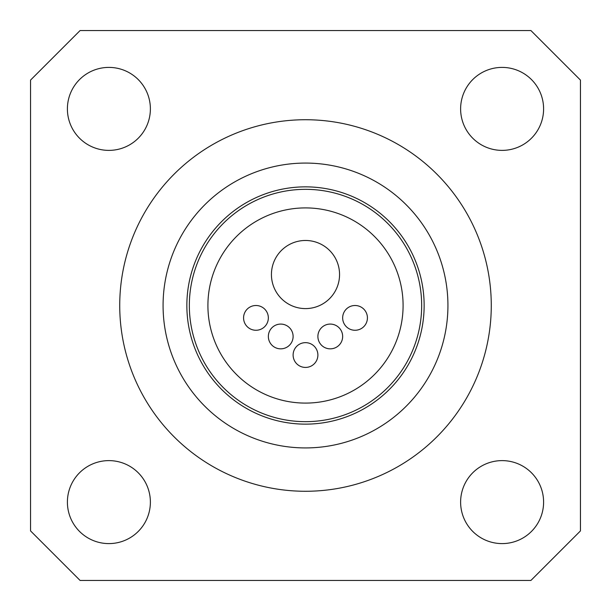 <?xml version="1.0" encoding="UTF-8"?>
<svg xmlns="http://www.w3.org/2000/svg" width="611" height="611" viewBox="0 0 611 611"><rect width="100%" height="100%" fill="white"/><g stroke="black" fill="none" stroke-linecap="round" stroke-linejoin="round"><path stroke-width="0.92" d="M342.656 336.462A12.388 12.388 0 0 1 324.074 347.185A12.388 12.388 0 0 1 324.074 325.739A12.388 12.388 0 0 1 342.656 336.462M317.888 355.037A12.388 12.388 0 0 1 299.306 365.768A12.388 12.388 0 0 1 299.306 344.314A12.388 12.388 0 0 1 317.888 355.037M367.425 317.888A12.388 12.388 0 0 1 348.85 328.611A12.388 12.388 0 0 1 348.85 307.157A12.388 12.388 0 0 1 367.425 317.888M293.112 336.462A12.388 12.388 0 0 1 274.538 347.185A12.388 12.388 0 0 1 274.538 325.739A12.388 12.388 0 0 1 293.112 336.462M268.344 317.888A12.388 12.388 0 0 1 249.769 328.611A12.388 12.388 0 0 1 249.769 307.157A12.388 12.388 0 0 1 268.344 317.888M339.556 274.538A34.056 34.056 0 0 1 288.468 304.034A34.056 34.056 0 0 1 288.468 245.042A34.056 34.056 0 0 1 339.556 274.538M30.55 80.087L80.087 30.55L530.913 30.55L580.45 80.087L580.45 530.913L530.913 580.45L80.087 580.45L30.55 530.913L30.55 80.087M491.275 305.5A185.775 185.775 0 0 1 212.613 466.384A185.775 185.775 0 0 1 212.613 144.616A185.775 185.775 0 0 1 491.275 305.5M150.382 108.888A41.487 41.487 0 0 1 108.888 150.382A41.487 41.487 0 0 1 67.401 108.888A41.487 41.487 0 0 1 108.888 67.401A41.487 41.487 0 0 1 150.382 108.888M108.888 460.618A41.487 41.487 0 0 1 150.382 502.112A41.487 41.487 0 0 1 108.888 543.599A41.487 41.487 0 0 1 67.401 502.112A41.487 41.487 0 0 1 108.888 460.618M460.618 502.112A41.487 41.487 0 0 1 502.112 460.618A41.487 41.487 0 0 1 543.599 502.112A41.487 41.487 0 0 1 502.112 543.599A41.487 41.487 0 0 1 460.618 502.112M502.112 150.382A41.487 41.487 0 0 1 460.618 108.888A41.487 41.487 0 0 1 502.112 67.401A41.487 41.487 0 0 1 543.599 108.888A41.487 41.487 0 0 1 502.112 150.382M403.092 305.5A97.592 97.592 0 0 1 256.704 390.017A97.592 97.592 0 0 1 256.704 220.983A97.592 97.592 0 0 1 403.092 305.5M421.666 305.5A116.166 116.166 0 0 0 247.417 204.899A116.166 116.166 0 0 0 247.417 406.101A116.166 116.166 0 0 0 421.666 305.5M447.932 305.5A142.432 142.432 0 0 0 234.288 182.154A142.432 142.432 0 0 0 234.288 428.846A142.432 142.432 0 0 0 447.932 305.5M424.141 305.5A118.641 118.641 0 0 0 246.18 202.753A118.641 118.641 0 0 0 246.18 408.247A118.641 118.641 0 0 0 424.141 305.5"/></g></svg>
